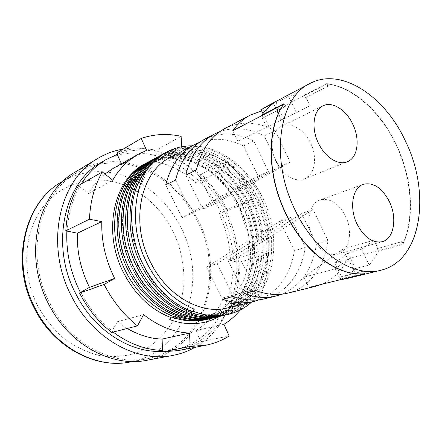 <?xml version="1.0" encoding="UTF-8"?>
<svg xmlns="http://www.w3.org/2000/svg" width="442" height="442" viewBox="0 0 442 442"><rect width="100%" height="100%" fill="white"/><g stroke="black" fill="none" stroke-linecap="round" stroke-linejoin="round"><path stroke-width="0.33" stroke-dasharray="2.21 1.66" d="M164.916 153.048C197.231 136.263 240.321 160.059 258.183 199.447C268.714 221.503 271.703 248.708 265.692 270.283C258.725 293.803 244.769 308.847 223.823 315.411M160.496 155.44L161.396 154.998M162.778 154.357C194.955 139.666 236.05 163.242 253.459 201.32C263.929 223.216 266.869 250.249 260.824 271.692C253.83 295.068 239.879 310.019 218.972 316.549M156.148 157.8L157.037 157.358M158.396 156.728L159.319 156.33M160.728 155.755C192.673 143.059 231.846 166.358 248.807 203.171C259.216 224.912 262.095 251.769 256.029 273.079C249.001 296.311 235.056 311.174 214.199 317.676M151.866 160.12L152.739 159.689M154.076 159.065L154.987 158.667M156.374 158.103L157.319 157.744M158.766 157.236C190.364 146.424 227.707 169.408 244.216 204.994C254.57 226.58 257.393 253.272 251.305 274.449C244.244 297.538 230.31 312.317 209.497 318.781M147.65 162.402L148.512 161.976M149.827 161.363L150.716 160.976M152.087 160.413L153.015 160.059M154.435 159.556L155.402 159.242M156.882 158.8C188.043 149.772 223.635 172.402 239.686 206.79C244.956 217.796 248.227 229.531 249.503 241.978C254.575 272.775 242.111 303.245 219.116 316.522M170.071 319.649L169.745 319.66C168.7 318.201 169.093 316.687 170.921 315.118L171.253 315.107L171.839 317.041M276.173 161.778C282.405 175.093 295.516 182.822 304.411 178.933C314.903 175.076 317.726 157.424 310.604 143.125C304.361 129.589 290.67 121.395 281.388 126.224C271.78 130.478 269.067 147.622 276.173 161.778M313.013 238.034C319.886 250.597 328.108 255.995 337.682 254.238C349.395 251.365 353.202 231.387 345.511 216.105C338.484 203.06 329.936 197.707 319.87 200.049C309.074 203.386 305.306 222.801 313.013 238.034M146.705 170.402C168.794 180.916 185.701 197.789 197.436 221.028C225.635 274.2 203.591 348.605 147.037 358.805C112.727 366.131 70.25 343.909 50.04 303.798C24.089 255.636 38.913 193.557 76.267 173.087C96.411 161.8 117.495 159.943 139.512 167.524M140.081 167.728L140.528 167.888M141.296 168.17L141.876 168.391M142.827 168.761L143.517 169.037M144.633 169.501L145.435 169.838M75.278 172.021C96.141 160.302 117.931 158.523 140.655 166.678M141.142 166.855L141.539 167.004M142.241 167.275L142.772 167.479M143.667 167.838L144.319 168.104M145.379 168.551L146.142 168.888M147.368 169.435C169.535 180.143 186.513 197.176 198.303 220.541C226.901 274.471 204.513 350.014 147.009 360.258M123.274 149.081C162.783 142.457 204.502 170.153 223.785 210.315C248.47 258.587 237.807 323.456 194.933 347.34M101.34 162.38C142.772 137.429 198.58 164.706 220.718 212.049C248.829 265.515 228.16 339.776 172.877 350.108L162.949 351.324M67.223 231.1C68.134 214.237 72.361 199.325 79.897 186.375L79.532 186.579L88.444 193.458C92.942 185.684 98.433 179.203 104.92 174.01M81.03 184.115L79.532 186.579M117.594 154.142C130.097 149.761 142.937 148.91 156.12 151.589L155.733 151.805L155.993 159.38M155.998 159.584L156.076 161.811C170.673 164.816 183.916 171.75 195.806 182.607L199.939 175.275C186.756 163.131 172.021 155.308 155.733 151.805M199.939 175.275L200.342 175.082C210.889 184.922 219.47 196.53 226.066 209.906L219 213.851C226.298 228.823 230.1 244.465 230.415 260.786L238.387 262.222C237.989 244.083 233.741 226.702 225.652 210.072M145.004 163.816L145.7 163.446M146.982 162.8L147.855 162.38M149.186 161.783L150.087 161.402M151.473 160.855L152.413 160.512M153.849 160.021L154.827 159.717M156.324 159.291C187.358 150.623 223.16 172.872 239.349 206.922C244.791 218.099 248.172 229.785 249.503 241.978M206.254 319.566C227.531 313.544 241.851 298.93 249.216 275.72C255.587 254.432 252.846 227.508 242.398 205.712C226.072 170.612 189.436 147.766 158.004 157.855M156.545 158.335L155.59 158.672M154.186 159.214L153.269 159.595M151.921 160.192L151.042 160.606M149.744 161.258L148.91 161.7M210.906 318.472C232.238 312.428 246.575 297.726 253.918 274.377C260.261 252.951 257.471 225.851 246.962 203.9C230.183 167.584 191.751 144.407 159.932 156.341M158.507 156.888L157.579 157.269M156.208 157.871L155.313 158.297M153.993 158.954L153.142 159.402M215.63 317.362C237.011 311.29 251.365 296.505 258.686 273.007C265.007 251.448 262.161 224.171 251.592 202.06C234.365 164.496 194.044 141.026 161.949 154.91M160.556 155.518L159.645 155.943M158.308 156.612L157.446 157.07M220.42 316.229C241.862 310.14 256.227 295.267 263.52 271.62C269.819 249.923 266.918 222.47 256.288 200.198C238.608 161.336 196.32 137.628 164.048 153.562M162.689 154.236L161.811 154.7M225.293 315.085C246.785 308.969 261.161 294.013 268.427 270.217C274.697 248.382 271.742 220.746 261.051 198.309C242.929 158.197 198.767 134.269 166.385 152.219M192.187 145.838C220.066 145.948 248.288 167.783 262.609 197.69C280.477 233.453 276.847 279.554 251.691 301.997M309.964 105.837L237.962 141.379L309.964 105.837L306.002 97.516L305.461 97.77L328.351 86.052L327.356 83.72C354.025 87.03 381.402 112.511 396.601 145.302C412.066 177.977 415.198 217.271 403.126 243.802L402.712 244.525L378.507 251.084L374.263 258.515L369.192 265.012L355.55 268.509C351.683 272.675 347.302 276.012 342.401 278.521L356.075 275.139L346.672 278.648M327.268 83.765L326.561 83.682L304.245 95.229C298.836 94.693 293.587 95.052 288.493 96.29L276.04 102.864L266.189 106.644M199.287 142.451C213.707 137.296 228.453 138.479 243.536 146.015L253.719 141.048C236.442 132.324 219.901 131.815 204.093 139.534M219.796 131.65C234.254 126.655 249.067 128.081 264.222 135.926L275.062 130.639C257.564 121.462 240.846 120.754 224.917 128.506M170.314 157.424C200.674 140.876 241.614 162.778 258.901 199.834C280.687 242.045 267.029 298.869 227.658 307.908M261.636 110.964L268.841 109.997L276.228 110.141L327.179 83.814C353.849 87.124 381.219 112.594 396.413 145.379C411.872 178.043 415.005 217.331 402.933 243.851L403.032 243.824M321.444 284.377C332.826 279.543 341.567 271.04 347.666 258.868L402.933 243.851M259.25 299.798C278.681 291.4 290.405 275.034 294.416 250.713L305.256 247.421C301.671 272.874 286.477 293.532 264.775 298.781M281.742 294.212C301.101 285.582 312.671 268.852 316.439 244.023L327.981 240.514C324.621 266.67 309.522 287.869 287.659 293.156M281.079 120.241L276.228 110.141M328.351 86.052L306.002 97.516M401.982 241.619L377.335 248.619L401.982 241.619L402.977 243.719M373.976 240.194L342.964 249.078L303.98 277.134L335.108 268.957L348.384 259.134L334.832 262.808L348.141 253.078L361.672 249.299L373.976 240.194L377.816 248.26M342.964 249.078L347.666 258.868M401.507 241.989L402.712 244.525M377.335 248.619L378.507 251.084M361.672 249.299L369.192 265.012M339.749 277.062L364.12 270.963L339.749 277.062L340.953 279.565M335.108 268.957L339.213 277.465M348.384 259.134L356.075 275.139M111.71 332.417L112.428 331.135C99.5 320.997 88.958 308.074 80.798 292.372M178.33 350.561C186.623 348.92 194.292 345.931 201.331 341.6L200.745 340.285C193.878 344.5 186.402 347.418 178.325 349.036L162.91 350.318M201.331 341.6L229.149 335.997M232.326 304.035C237.592 291.029 240.105 277.106 239.868 262.277L238.818 262.089C239.045 276.725 236.553 290.455 231.348 303.278L232.326 304.035L260.25 297.052L251.697 290.278C248.774 297.571 244.945 304.14 240.216 309.986M239.868 262.277L267.443 253.691C267.846 269.101 265.449 283.554 260.25 297.052M226.066 209.906L253.769 198.657L246.172 203.011C253.736 218.646 257.769 234.945 258.266 251.912L267.443 253.691M226.945 209.409C220.26 195.856 211.574 184.093 200.889 174.115L200.342 175.082M200.889 174.115L226.95 161.711C237.907 172.203 246.846 184.518 253.769 198.657M79.897 186.375L78.698 185.447M181.579 146.783L181.634 148.131C196.541 151.457 210.094 158.838 222.287 170.275L226.95 161.711M156.12 151.589L156.076 150.258L181.132 136.34M116.992 152.799C129.683 148.374 142.711 147.529 156.076 150.258M238.387 262.222L238.818 262.089M231.348 303.278L230.917 303.389L223.542 297.698C217.536 311.908 208.326 322.842 195.911 330.517L200.314 340.373C214.127 331.622 224.326 319.295 230.917 303.389M200.314 340.373L200.745 340.285M127.246 328.478L117.395 321.726L112.036 331.24L113.108 332.064M112.036 331.24L112.428 331.135M113.108 168.457L121.721 164.435L121.412 163.755M121.721 164.435L146.584 150.391M88.444 193.458L112.765 180.22M195.806 182.607L222.287 170.275M156.076 161.811L181.634 148.131M230.415 260.786L258.266 251.912M219 213.851L246.172 203.011M195.911 330.517L223.945 324.306M223.542 297.698L251.697 290.278M117.395 321.726L143.606 314.621M296.267 112.55L288.493 96.29M283.698 118.821L276.04 102.864M268.918 126.064L262.929 113.638M281.466 119.804L273.51 103.235M284.698 106.776L262.421 118.257L284.698 106.776L283.521 104.472M263.029 117.97L261.885 115.605M266.664 127.058L262.421 118.257M237.962 141.379L232.785 130.727M305.461 97.77L304.245 95.229M290.239 162.153L279.2 166.927L202.591 209.116L213.42 204.596L290.239 162.153L275.062 130.639M213.42 204.596L196.375 169.988M202.591 209.116L185.806 175.126M279.2 166.927L264.222 135.926M268.498 171.551L258.128 176.032L182.032 217.696L192.137 213.48L268.498 171.551L253.719 141.048M192.137 213.48L175.596 180.087M182.032 217.696L165.733 184.883M258.128 176.032L243.536 146.015M285.311 106.483L283.979 103.704M327.809 86.312L326.561 83.682M348.141 253.078L355.55 268.509M303.98 277.134L308.991 287.444M363.584 271.377L364.65 273.592M334.832 262.808L342.401 278.521M313.063 209.547L301.72 213.552L227.818 260.189L239.023 256.592L313.063 209.547L327.981 240.514M301.72 213.552L316.439 244.023M227.818 260.189L244.288 293.538M239.023 256.592L255.741 290.538M290.726 217.431L280.068 221.193L206.53 267.012L216.994 263.659L290.726 217.431L305.256 247.421M280.068 221.193L294.416 250.713M206.53 267.012L222.53 299.228M216.994 263.659L233.227 296.427M364.12 270.963L365.407 273.642M130.462 361.954C186.209 351.937 208.552 279.35 180.971 227.636C171.463 208.757 158.059 194.066 140.771 183.557M138.374 182.187L137.296 181.607M135.755 180.8L134.766 180.308M133.357 179.623L132.456 179.203M131.18 178.629L130.368 178.275M129.224 177.8C105.975 168.424 83.499 169.745 61.797 181.767M138.131 192.121C153.103 201.767 164.772 214.878 173.131 231.453C181.121 248.559 184.822 267.305 183.778 285.775C182.226 297.947 178.883 309.389 173.75 320.096C167.623 330.157 159.971 338.683 150.777 345.683L135.368 353.362C124.08 356.534 112.296 357.313 100.019 355.694C87.737 352.628 76.018 347.169 64.858 339.312C54.344 330.191 45.438 319.334 38.15 306.748C20.813 273.427 23.713 231.608 43.487 206.381C63.272 181.054 96.207 173.883 124.346 185.104M125.793 185.69L126.793 186.121M128.357 186.817L129.434 187.32M131.114 188.148L132.274 188.745M134.075 189.717L135.318 190.419M188.403 323.605C182.198 323.235 175.977 321.92 169.745 319.66M136.086 227.011C135.042 214.735 135.661 203.861 137.943 194.403C139.644 187.795 142.026 181.75 145.087 176.281C150.639 166.767 157.717 159.672 166.325 154.998C173.971 151.17 182.082 149.241 190.646 149.208L203.839 151.07L226.608 161.91L246.061 180.844L260.156 205.552L267.366 233.221L266.852 260.907L258.421 285.504L249.68 297.593C242.332 305.102 233.63 310.245 223.586 313.024C206.215 316.892 188.651 312.488 170.888 299.814L163.883 293.936L153.308 282.322C144.528 269.725 138.003 255.94 133.733 240.973C130.981 225.829 130.832 211.403 133.28 197.696L134.887 191.883M148.6 167.728C152.595 163.446 157.026 159.993 161.899 157.374C190.485 142.197 228.332 159.396 248.1 192.729C253.454 202.408 257.592 212.624 260.515 223.37L263.277 247.735L256.553 280.753L240.636 302.842L230.387 309.836L218.74 314.179C201.491 318.025 184.054 313.726 166.441 301.278L159.485 295.499L150.446 285.902L138.313 267.316C132.047 253.465 128.202 239.205 126.766 224.547L128.136 203.663L130.296 194.9M153.076 162.429L157.545 159.717L171.247 154.822C180.949 153.584 190.74 154.451 200.607 157.413C210.298 161.49 219.37 167.286 227.823 174.811C235.735 183.159 242.487 192.613 248.067 203.176C252.863 214.177 256.15 225.569 257.918 237.348L258.04 257.73L251.691 282.195L239.282 300.781L227.652 309.87L213.972 315.323C203.519 317.649 192.618 316.908 181.27 313.102C174.463 310.499 167.015 306.223 158.916 300.273L148.142 289.891C138.02 277.681 130.716 264.15 126.219 249.305C123.782 239.459 122.511 229.674 122.395 219.961L123.826 205.989L125.777 197.889M153.706 161.783C161.999 157.761 170.772 155.927 180.027 156.269L197.248 160.015L219.68 173.535L237.824 194.8L249.625 220.961L253.609 243.094L252.542 264.902L246.365 284.781C240.73 294.676 235.183 301.864 229.724 306.356C223.514 310.897 216.702 314.262 209.276 316.444C191.955 320.301 174.518 316.002 156.965 303.549C152.402 300.007 147.711 295.604 142.893 290.333C134.169 279.162 127.379 266.708 122.522 252.99C118.992 238.978 117.821 225.243 119.008 211.795L121.329 200.856M149.302 164.148L150.949 163.313M153.208 162.297C164.783 157.838 176.822 157.402 189.314 160.982C195.021 162.816 201.602 166.076 209.055 170.767L226.901 187.657L240.205 209.53L247.758 234.282L248.995 257.051L244.934 278.029L235.779 296.123L222.055 309.754L204.652 317.555C193.977 320.091 182.844 319.279 171.253 315.107M304.411 178.933L347.268 161.789M337.682 254.238L382.297 241.68M63.819 180.557L76.267 173.087M172.877 350.108L178.325 349.036M132.777 361.512L147.037 358.805M319.87 200.049L363.274 184.308M281.388 126.224L323.008 105.842M143.854 256.548L143.689 256.15M144.048 170.275L148.578 165.888M139.561 172.783L144.109 168.341M148.617 164.855L150.882 163.385M135.147 175.253L139.711 170.761M144.225 167.236L146.484 165.761M364.722 273.587C338.285 276.338 304.759 252.288 286.046 213.679C267.25 175.131 266.996 128.92 283.62 104.456M402.938 243.746C414.773 217.066 411.706 178.17 396.402 145.396C381.032 112.682 353.926 87.516 327.284 83.886"/><path stroke-width="0.66" d="M166.385 152.219L166.242 152.302C157.927 156.777 150.921 163.584 145.219 172.728C133.589 195.375 131.451 227.497 143.854 256.553C155.369 282.51 172.137 300.035 194.171 309.135L192.309 311.848C172.17 303.853 156.015 288.565 143.849 265.985C133.197 245.448 129.147 219.735 133.141 199.237C137.771 177.822 147.915 162.656 163.579 153.744L164.916 153.048M223.823 315.411L222.359 315.776C193.729 323.323 157.346 303.162 139.335 267.603C116.594 225.044 128.009 171.336 159.186 156.125L160.496 155.44M161.396 154.998L162.778 154.357M218.972 316.549L217.536 316.908C188.983 324.434 152.777 304.461 134.893 269.2C112.318 226.995 123.76 173.662 154.855 158.474L156.148 157.8M157.037 157.358L158.396 156.728M159.319 156.33L160.728 155.755M214.199 317.676L212.784 318.03C184.303 325.527 148.274 305.742 130.523 270.764C108.113 228.912 119.578 175.944 150.595 160.783L151.866 160.12M152.739 159.689L154.076 159.065M154.987 158.667L156.374 158.103M157.319 157.744L158.766 157.236M209.497 318.781L208.105 319.13C179.701 326.599 143.849 306.997 126.224 272.311C103.969 230.801 115.461 178.198 146.396 163.059L147.65 162.402M148.512 161.976L149.827 161.363M150.716 160.976L152.087 160.413M153.015 160.059L154.435 159.556M155.402 159.242L156.882 158.8M219.116 316.522C209.9 321.826 199.662 324.19 188.403 323.605C182.325 323.235 176.214 321.914 170.071 319.649L170.496 317.384C150.932 309.743 135.363 295.013 123.782 273.184C101.887 231.735 113.887 179.032 145.004 163.816L146.385 163.065M318.395 143.136C324.958 157.297 338.373 165.7 347.268 161.789C357.788 157.932 360.28 139.451 352.821 124.279C346.274 109.931 332.307 100.997 323.008 105.842C313.372 110.08 310.936 128.064 318.395 143.136M357.103 224.21C364.296 237.569 372.689 243.393 382.297 241.68C394.026 238.818 397.43 217.862 389.396 201.662C382.076 187.822 373.368 182.038 363.274 184.308C352.456 187.612 349.025 208.011 357.103 224.21M139.512 167.524L140.081 167.728M140.528 167.888L141.296 168.17M141.876 168.391L142.827 168.761M143.517 169.037L144.633 169.501M145.435 169.838L146.705 170.402M194.933 347.34C188.11 351.213 180.745 353.904 172.844 355.412L147.009 360.258C112.274 367.584 69.306 345.075 48.841 304.472C22.553 255.697 37.515 192.834 75.278 172.021L97.787 158.44C105.798 153.656 114.29 150.54 123.274 149.081M140.655 166.678L141.142 166.855M141.539 167.004L142.241 167.275M142.772 167.479L143.667 167.838M144.319 168.104L145.379 168.551M146.142 168.888L147.368 169.435M172.844 355.412C137.418 362.926 93.052 339.18 71.659 296.505C44.194 245.211 59.222 179.601 97.787 158.44M162.949 351.324C131.025 353.489 94.411 330.798 75.936 294.079C49.714 245.061 64.234 182.331 101.34 162.38L105.749 159.777C95.969 165.557 87.731 173.673 81.03 184.115M66.858 231.276C66.007 252.382 70.527 272.791 80.422 292.505L89.505 287.344C80.775 269.918 76.753 251.863 77.433 233.183L65.797 230.84C66.731 213.718 71.035 198.585 78.698 185.447L102.323 171.949L112.765 180.22C119.252 168.844 127.6 160.258 137.81 154.468L146.584 150.391L141.263 138.429C154.197 134.009 167.485 133.307 181.132 136.34L181.579 146.783M121.412 163.755L117.218 154.363L105.749 159.777M117.218 154.363L117.594 154.142L116.992 152.799L141.263 138.429M145.7 163.446L146.982 162.8M147.855 162.38L149.186 161.783M150.087 161.402L151.473 160.855M152.413 160.512L153.849 160.021M154.827 159.717L156.324 159.291M158.004 157.855L156.545 158.335M155.59 158.672L154.186 159.214M153.269 159.595L151.921 160.192M151.042 160.606L149.744 161.258M148.91 161.7C117.926 176.85 106.445 229.674 128.799 271.388C146.495 306.245 182.452 325.958 210.906 318.472L212.784 318.03M159.932 156.341L158.507 156.888M157.579 157.269L156.208 157.871M155.313 158.297L153.993 158.954M153.142 159.402C122.08 174.579 110.627 227.768 133.136 269.83C150.965 304.974 187.104 324.87 215.63 317.362M161.949 154.91L160.556 155.518M159.645 155.943L158.308 156.612M159.175 156.131L157.435 157.076C126.301 172.269 114.876 225.829 137.55 268.244C155.512 303.687 191.822 323.771 220.42 316.229L222.359 315.776M164.048 153.562L162.689 154.236M163.568 153.75L161.8 154.706C130.589 169.927 119.191 223.862 142.031 266.637C160.126 302.378 196.618 322.649 225.293 315.085L228.359 314.361C217.32 316.942 205.784 315.98 193.756 311.477L192.309 311.848M208.105 319.135L206.254 319.566C195.01 322.124 183.54 321.284 171.839 317.041L170.496 317.384M251.691 301.997C244.973 308.096 237.194 312.218 228.359 314.361M309.726 83.588C341.252 66.488 385.286 96.406 405.712 141.694C431.088 193.381 421.635 260.741 380.849 270.244C353.777 277.902 315.483 253.122 295.234 210.32C269.603 159.225 278.908 97.704 309.726 83.588L266.189 106.644L261.078 109.804L273.51 103.235C269.095 106.4 265.172 110.412 261.73 115.279L283.979 103.704L283.631 104.306C266.741 128.456 266.968 175.264 285.996 213.652C304.45 252.437 338.434 276.803 364.805 273.686L364.705 273.692M194.187 144.777L170.314 157.424C140.738 171.479 129.572 222.276 150.65 262.476C167.198 296.251 201.442 315.085 227.658 307.908L253.89 301.461C243.945 303.886 233.492 303.146 222.53 299.228L233.227 296.427C244.271 300.438 254.791 301.223 264.775 298.781L276.029 296.018C266.001 298.466 255.421 297.643 244.288 293.538L255.741 290.538C266.957 294.742 277.593 295.615 287.659 293.156L315.328 286.355L308.991 287.444L364.606 273.736C338.24 276.852 304.256 252.498 285.808 213.718C266.78 175.341 266.565 128.55 283.449 104.4L232.785 130.727C237.652 123.887 243.426 118.699 250.095 115.169L224.917 128.506C210.663 136.213 201.154 150.042 196.375 169.988L185.806 175.126C190.624 155.462 200.132 141.788 214.331 134.108L204.093 139.534C189.955 147.18 180.458 160.7 175.596 180.087L165.733 184.883C170.623 165.767 180.109 152.396 194.187 144.777L199.287 142.451M214.331 134.108L219.796 131.65M250.095 115.169L261.636 110.964M315.328 286.355L321.444 284.377M253.89 301.461L259.25 299.798M276.029 296.018L281.742 294.212M380.849 270.244L346.672 278.648L340.997 279.653L364.705 273.708M240.216 309.986C235.542 315.732 230.116 320.505 223.945 324.306L229.149 335.997C222.028 340.484 214.243 343.561 205.795 345.235L190.121 346.484L189.546 333.069C173.662 332.34 158.347 326.19 143.606 314.621L137.468 325.887L111.71 332.417C98.572 322.135 87.864 309.019 79.571 293.068L104.124 284.46L114.671 278.41C105.55 260.078 101.257 241.144 101.798 221.608L89.444 219.215C90.267 201.32 94.56 185.563 102.323 171.949M80.422 292.505L79.571 293.068M137.468 325.887C123.898 315.036 112.782 301.229 104.124 284.46M113.108 332.064C128.987 343.799 145.451 349.915 162.496 350.401L162.91 350.318L162.965 351.832L190.121 346.484M205.795 345.235L178.33 350.561L162.965 351.832M65.797 230.84L89.444 219.215M194.171 309.135L193.756 311.477M145.219 172.728C150.921 163.623 158.032 156.761 166.54 152.142C174.562 147.86 183.115 145.761 192.187 145.838M104.92 174.01L113.108 168.457L137.81 154.468M77.433 233.183L101.798 221.608M89.505 287.344L114.671 278.41M162.496 350.401L162.109 339.097C150.313 338.655 138.694 335.119 127.246 328.478M162.109 339.097L189.546 333.069M262.929 113.638L261.078 109.804M261.885 115.605L261.73 115.279M140.771 183.557L138.374 182.187M137.296 181.607L135.755 180.8M134.766 180.308L133.357 179.623M132.456 179.203L131.18 178.629M130.368 178.275L129.224 177.8M130.462 361.954C95.942 369.247 54.217 347.661 34.714 309.074C9.647 262.83 24.327 202.502 61.797 181.767C24.995 201.994 10.243 262.321 35.448 308.903C55.068 347.71 96.632 369.153 130.462 361.954L132.777 361.512M124.346 185.104L125.793 185.69M126.793 186.121L128.357 186.817M129.434 187.32L131.114 188.148M132.274 188.745L134.075 189.717M135.318 190.419L138.131 192.121M150.882 163.385L153.706 161.783M146.484 165.761L149.302 164.148M150.949 163.313L153.208 162.297M61.797 181.767L63.819 180.557M148.899 161.706L150.584 160.789M153.131 159.407L154.844 158.479M215.624 317.362L217.536 316.914M166.236 152.302L166.54 152.142M143.689 256.15C139.771 246.636 137.235 236.923 136.086 227.011M134.887 191.883C138.003 182.286 142.578 174.236 148.6 167.728M130.296 194.9C133.374 185.121 137.954 176.916 144.048 170.275M148.578 165.888L153.076 162.429M125.777 197.889C128.81 187.927 133.401 179.557 139.561 172.783M144.109 168.341L148.617 164.855M121.329 200.856C124.312 190.701 128.915 182.17 135.147 175.253M139.711 170.761L144.225 167.236"/></g></svg>
